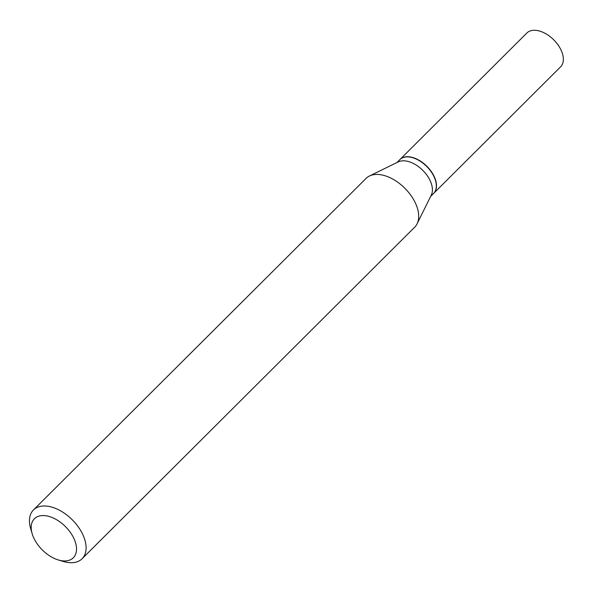 <?xml version="1.0" encoding="UTF-8"?>
<svg xmlns="http://www.w3.org/2000/svg" width="593" height="593" viewBox="0 0 593 593"><rect width="100%" height="100%" fill="white"/><g stroke="black" fill="none" stroke-linecap="round" stroke-linejoin="round"><path stroke-width="0.89" d="M433.631 193.407A23.883 14.239 -134.9 0 0 433.713 193.325L560.57 66.868A23.883 14.239 -134.9 0 0 561.037 50.042A23.883 14.239 -134.9 0 0 544.181 32.867A23.883 14.239 -134.9 0 0 526.843 33.03L399.986 159.495A23.883 14.239 -134.9 0 0 399.904 159.576M433.713 193.325A23.883 14.239 -134.9 0 0 434.18 176.499A23.883 14.239 -134.9 0 0 417.324 159.324A23.883 14.239 -134.9 0 0 399.986 159.495M430.644 196.379L433.55 193.488A23.883 14.239 -134.9 0 0 435.47 180.435A23.883 14.239 -134.9 0 0 412.884 157.775A23.883 14.239 -134.9 0 0 407.421 156.893A23.883 14.239 -134.9 0 0 399.823 159.658L396.917 162.549M43.178 515.554A27.552 16.426 -134.9 0 0 32.192 533.804A27.552 16.426 -134.9 0 0 58.247 559.94A27.552 16.426 -134.9 0 0 64.548 560.956A27.552 16.426 -134.9 0 0 73.858 538.362A27.552 16.426 -134.9 0 0 43.178 515.554M58.247 559.94L63.266 561.452A34.446 20.533 -134.9 0 0 71.13 562.727A34.446 20.533 -134.9 0 0 82.093 558.747A34.446 20.533 -134.9 0 0 78.291 526.903A34.446 20.533 -134.9 0 0 44.423 505.977A34.446 20.533 -134.9 0 0 33.46 509.958A34.446 20.533 -134.9 0 0 30.695 528.786L32.192 533.804M82.093 558.747L414.685 227.201A34.446 20.533 -134.9 0 0 417.094 223.828A34.446 20.533 -134.9 0 0 408.822 192.651A34.446 20.533 -134.9 0 0 377.015 174.431A34.446 20.533 -134.9 0 0 369.432 176.017A34.446 20.533 -134.9 0 0 366.051 178.411L33.46 509.958M417.094 223.828L431.304 195.053A23.883 14.239 -134.9 0 0 425.566 173.43A23.883 14.239 -134.9 0 0 403.507 160.799A23.883 14.239 -134.9 0 0 398.251 161.896L369.432 176.017M435.432 180.331A23.594 14.069 -134.9 0 0 435.403 180.22A23.594 14.069 -134.9 0 0 413.091 157.842A23.594 14.069 -134.9 0 0 412.987 157.812"/></g></svg>
